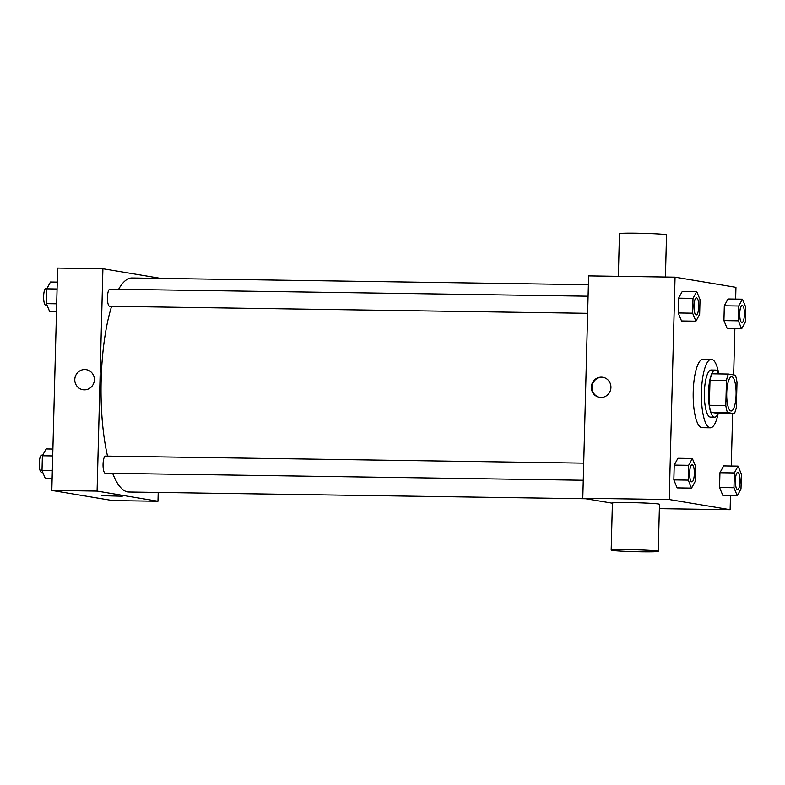 <?xml version="1.0" encoding="UTF-8"?>
<svg xmlns="http://www.w3.org/2000/svg" width="785" height="785" viewBox="0 0 785 785"><rect width="100%" height="100%" fill="white"/><g stroke="black" fill="none" stroke-linecap="round" stroke-linejoin="round"><path stroke-width="1.18" d="M730.963 410.967A17.123 4.7 -89.2 0 1 726.714 393.442A17.123 4.7 -89.2 0 1 731.659 376.741A17.123 4.7 -89.2 0 1 736.104 393.933A17.123 4.7 -89.2 0 1 731.159 410.987A17.123 4.7 -89.2 0 1 730.963 410.967M736.35 407.287L737.007 382.197A23 6.309 -89.2 0 0 735.349 375.201L728.47 374.052A23 6.309 -89.2 0 0 726.468 380.44L725.811 405.531A23 6.309 -89.2 0 0 727.469 412.537L734.338 413.685A23 6.309 -89.2 0 0 736.35 407.287M726.468 380.44L710.003 380.195L709.346 405.286L725.811 405.531M727.469 412.537L711.004 412.292L717.873 413.44L734.338 413.685M711.004 412.292A23 6.309 -89.2 0 1 709.346 405.286M710.003 380.195A23 6.309 -89.2 0 1 712.015 373.807L728.47 374.052M718.746 373.905A23.55 6.457 90.8 0 0 715.292 370.078A23.55 6.457 90.8 0 0 708.502 392.549A23.55 6.457 90.8 0 0 714.595 417.169A23.55 6.457 90.8 0 0 718.157 413.44M714.595 417.169L710.474 417.1A23.55 6.457 -89.2 0 1 710.209 417.08A23.55 6.457 -89.2 0 1 704.38 392.49A23.55 6.457 -89.2 0 1 711.171 370.02L715.292 370.078M718.206 413.44A34.246 9.4 -89.2 0 1 710.317 427.805A34.246 9.4 -89.2 0 1 709.934 427.766A34.246 9.4 -89.2 0 1 701.437 392.706A34.246 9.4 -89.2 0 1 711.328 359.314A34.246 9.4 -89.2 0 1 718.795 373.905M710.317 427.805L702.084 427.688A34.246 9.4 -89.2 0 1 701.702 427.648A34.246 9.4 -89.2 0 1 693.204 392.588A34.246 9.4 -89.2 0 1 703.095 359.196L711.328 359.314M696.717 291.559L682.312 291.343L678.603 298.163L678.211 312.97L681.537 320.967L695.942 321.183L699.651 314.363L700.034 299.546L696.717 291.559L693.008 298.378L692.625 313.186L695.942 321.183M742.433 299.183L728.029 298.977L724.319 305.797L723.927 320.604L727.244 328.601L741.658 328.817L745.357 321.997L745.75 307.18L742.433 299.183L738.724 306.003L738.332 320.82L741.658 328.817M735.643 299.085L735.947 287.349L675.061 277.174L669.232 499.535L730.129 509.701L730.492 495.649M731.267 466.025L732.64 413.656M733.661 374.916L734.868 328.709M692.341 458.489L677.936 458.283L674.227 465.103L673.844 479.91L677.161 487.907L691.565 488.123L695.274 481.303L695.667 466.486L692.341 458.489L688.641 465.309L688.249 480.126L691.565 488.123M738.057 466.123L723.652 465.917L719.943 472.737L719.56 487.544L722.877 495.541L737.282 495.747L740.991 488.927L741.383 474.12L738.057 466.123L734.348 472.943L733.965 487.76L737.282 495.747M675.061 277.174L588.622 275.908L582.794 498.259L669.232 499.535M600.878 397.465A10.166 9.773 99.5 0 1 591.507 385.7A10.166 9.773 99.5 0 1 602.811 377.281A10.166 9.773 99.5 0 1 600.878 397.465M582.794 498.259L612.408 503.205M659.371 508.66L730.129 509.701M611.181 550.099L612.408 503.057A23.55 0.942 1.5 0 1 635.968 502.734A23.55 0.942 1.5 0 1 659.488 504.294L658.252 551.335A23.55 0.942 1.5 0 1 637.95 551.737A23.55 0.942 1.5 0 1 612.074 550.383A23.55 0.942 1.5 0 1 611.181 550.099A23.55 0.942 1.5 0 1 634.741 549.775A23.55 0.942 1.5 0 1 658.252 551.335M665.435 277.036L666.534 234.901A23.55 0.942 -178.5 0 0 665.641 234.617A23.55 0.942 -178.5 0 0 639.765 233.263A23.55 0.942 -178.5 0 0 619.463 233.665L618.344 276.34M599.76 397.387A10.166 9.773 99.5 0 1 592.096 385.798A10.166 9.773 99.5 0 1 603.106 377.34M585.747 498.75L128.858 492.018A107.025 29.369 -89.2 0 1 127.641 491.901A107.025 29.369 -89.2 0 1 112.647 473.326M107.525 456.124A107.025 29.369 -89.2 0 1 111.607 306.307M118.613 289.282A107.025 29.369 -89.2 0 1 132.017 277.988L588.387 284.72M587.641 313.323L109.645 306.278A8.566 2.345 -89.2 0 1 109.547 306.268A8.566 2.345 -89.2 0 1 107.427 297.505A8.566 2.345 -89.2 0 1 109.89 289.155L588.083 296.21M583.265 480.263L105.269 473.218A8.566 2.345 -89.2 0 1 105.17 473.208A8.566 2.345 -89.2 0 1 103.051 464.445A8.566 2.345 -89.2 0 1 105.524 456.095L583.716 463.15M160.846 278.41L102.904 268.745L97.085 491.096L157.971 501.262L158.207 492.45M97.085 491.096L51.81 490.429L57.629 268.068L102.904 268.745M84.299 389.851A10.166 9.773 99.5 0 1 74.928 378.085A10.166 9.773 99.5 0 1 86.232 369.666A10.166 9.773 99.5 0 1 84.299 389.851M51.81 490.429L112.697 500.594L157.971 501.262M122.254 496.218L101.932 495.688M82.886 389.723A10.166 9.773 99.5 0 1 74.928 378.085A10.166 9.773 99.5 0 1 86.232 369.666M52.889 449.059L46.099 448.961L42.39 455.781L42.007 470.598L45.324 478.585L52.114 478.683M42.39 455.781L52.713 455.938M42.007 470.598L52.32 470.745M42.714 472.295L41.468 472.276A8.566 2.345 -89.2 0 1 41.369 472.266A8.566 2.345 -89.2 0 1 39.25 463.503A8.566 2.345 -89.2 0 1 41.723 455.153L42.724 455.172M57.256 282.119L50.475 282.021L46.766 288.841L46.374 303.658L49.7 311.645L56.481 311.753M46.766 288.841L57.079 288.998M46.374 303.658L56.697 303.805M47.08 305.355L45.844 305.336A8.566 2.345 -89.2 0 1 45.746 305.326A8.566 2.345 -89.2 0 1 43.617 296.563A8.566 2.345 -89.2 0 1 46.089 288.213L47.1 288.232M737.547 489.497L737.576 489.497A8.566 2.345 -89.2 0 1 737.478 489.487A8.566 2.345 -89.2 0 1 735.329 480.724A8.566 2.345 -89.2 0 1 737.802 472.374A8.566 2.345 -89.2 0 1 737.812 472.374L737.831 472.374A8.566 2.345 -89.2 0 1 740.059 480.969A8.566 2.345 -89.2 0 1 737.576 489.497A8.566 2.345 -89.2 0 1 737.547 489.497A8.566 2.345 -89.2 0 1 737.449 489.487A8.566 2.345 -89.2 0 1 735.359 480.724A8.566 2.345 -89.2 0 1 737.831 472.374M723.652 465.917L719.943 472.737L734.348 472.943M719.943 472.737L719.56 487.544L733.965 487.76M719.56 487.544L722.877 495.541M741.953 322.557A8.566 2.345 -89.2 0 1 741.854 322.557A8.566 2.345 -89.2 0 1 739.725 313.784A8.566 2.345 -89.2 0 1 742.198 305.443A8.566 2.345 -89.2 0 1 744.425 314.039A8.566 2.345 -89.2 0 1 741.953 322.557L741.913 322.557A8.566 2.345 -89.2 0 1 741.913 322.557A8.566 2.345 -89.2 0 1 741.815 322.547A8.566 2.345 -89.2 0 1 739.696 313.784A8.566 2.345 -89.2 0 1 742.168 305.434A8.566 2.345 -89.2 0 1 742.188 305.443M728.029 298.977L724.319 305.797L738.724 306.003M724.319 305.797L723.927 320.604L738.332 320.82M723.927 320.604L727.244 328.601M691.86 481.862A8.566 2.345 -89.2 0 1 691.762 481.862A8.566 2.345 -89.2 0 1 689.642 473.09A8.566 2.345 -89.2 0 1 692.115 464.749A8.566 2.345 -89.2 0 1 694.342 473.345A8.566 2.345 -89.2 0 1 691.86 481.862L691.83 481.862A8.566 2.345 -89.2 0 1 691.83 481.862A8.566 2.345 -89.2 0 1 691.732 481.862A8.566 2.345 -89.2 0 1 689.613 473.09A8.566 2.345 -89.2 0 1 692.085 464.74A8.566 2.345 -89.2 0 1 692.095 464.749M677.936 458.283L674.227 465.103L688.641 465.309M674.227 465.103L673.844 479.91L688.249 480.126M673.844 479.91L677.161 487.907M696.236 314.932L696.207 314.932A8.566 2.345 -89.2 0 1 696.207 314.932A8.566 2.345 -89.2 0 1 696.109 314.922A8.566 2.345 -89.2 0 1 693.979 306.15A8.566 2.345 -89.2 0 1 696.452 297.809A8.566 2.345 -89.2 0 1 696.472 297.809A8.566 2.345 -89.2 0 1 698.709 306.405A8.566 2.345 -89.2 0 1 696.236 314.932A8.566 2.345 -89.2 0 1 696.138 314.922A8.566 2.345 -89.2 0 1 694.018 306.15A8.566 2.345 -89.2 0 1 696.491 297.809L696.452 297.809M682.312 291.343L678.603 298.163L693.008 298.378M678.603 298.163L678.211 312.97L692.625 313.186M678.211 312.97L681.537 320.967"/></g></svg>
